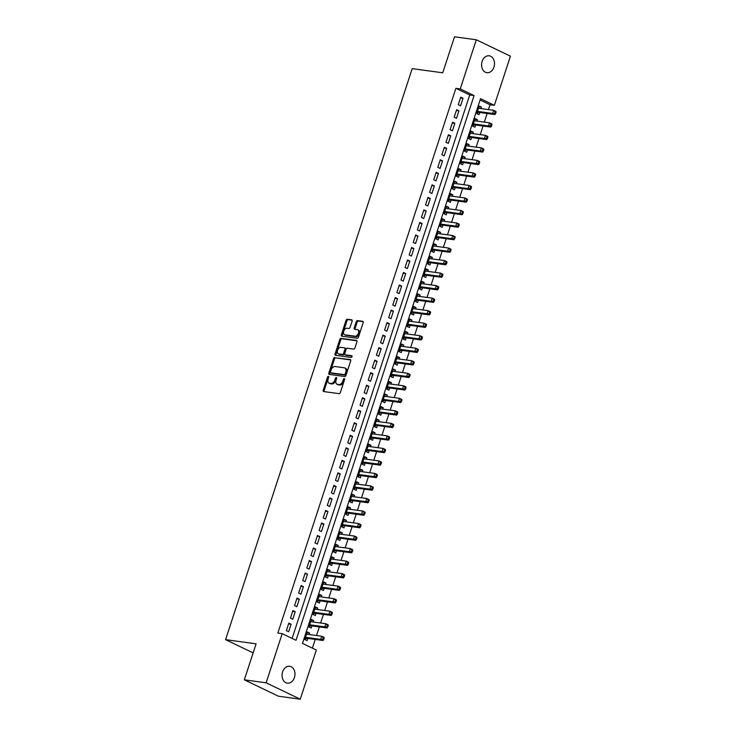 <?xml version="1.0" encoding="UTF-8"?>
<svg xmlns="http://www.w3.org/2000/svg" width="736" height="736" viewBox="0 0 736 736"><rect width="100%" height="100%" fill="white"/><g stroke="black" fill="none" stroke-linecap="round" stroke-linejoin="round"><path stroke-width="1.1" d="M328.366 376.372A0.92 0.589 -64.3 0 0 327.483 377.145L323.214 390.209A1.306 0.837 -64.3 0 0 323.509 391.506A1.306 0.837 -64.3 0 0 323.674 391.552L339.084 393.659A1.306 0.837 -64.3 0 0 340.336 392.546L344.604 379.482A0.92 0.589 -64.3 0 0 343.408 379.325L342.856 381.009A4.186 2.686 -64.3 0 1 338.827 384.569L337.548 384.394A4.186 2.686 -64.3 0 1 337.014 384.238A4.186 2.686 -64.3 0 1 336.094 380.089L336.646 378.396A0.92 0.589 -64.3 0 0 335.45 378.23L334.898 379.923A4.186 2.686 -64.3 0 1 330.869 383.484L329.581 383.309A4.186 2.686 -64.3 0 1 329.056 383.152A4.186 2.686 -64.3 0 1 328.127 379.003L328.679 377.31A0.92 0.589 -64.3 0 0 328.366 376.372M328.744 377.044A0.92 0.589 -64.3 0 0 328.403 377.586L324.134 390.65A1.306 0.837 -64.3 0 0 324.125 391.616M344.66 379.215A0.92 0.589 -64.3 0 0 344.328 379.767L343.776 381.45L342.856 381.009M336.702 378.129A0.92 0.589 -64.3 0 0 336.37 378.681L335.818 380.365L334.898 379.923M493.948 67.086A8.538 6.412 -82.2 0 1 486.892 72.708A8.538 6.412 -82.2 0 1 482.144 61.419A8.538 6.412 -82.2 0 1 489.201 55.798A8.538 6.412 -82.2 0 1 493.948 67.086M294.418 677.562A8.538 6.412 -82.2 0 1 287.362 683.183A8.538 6.412 -82.2 0 1 282.615 671.885A8.538 6.412 -82.2 0 1 289.671 666.264A8.538 6.412 -82.2 0 1 294.418 677.562M352.093 321.154A1.306 0.837 -64.3 0 0 351.799 319.856A1.306 0.837 -64.3 0 0 351.633 319.81L347.309 319.212A1.306 0.837 -64.3 0 0 346.058 320.326L341.311 334.834A1.306 0.837 -64.3 0 0 341.605 336.131A1.306 0.837 -64.3 0 0 341.771 336.177L357.181 338.284A1.306 0.837 -64.3 0 0 358.441 337.171L363.179 322.662A1.306 0.837 -64.3 0 0 362.885 321.374A1.306 0.837 -64.3 0 0 362.719 321.319L357.503 320.611A1.306 0.837 -64.3 0 0 356.242 321.724L354.218 327.925A1.306 0.837 -64.3 0 0 354.504 329.222A1.306 0.837 -64.3 0 0 354.669 329.277L357.254 329.627A3.505 2.245 -64.3 0 1 357.696 329.756A3.505 2.245 -64.3 0 1 358.349 333.564A3.505 2.245 -64.3 0 1 355.111 336.205L344.963 334.816A3.505 2.245 -64.3 0 1 344.522 334.687A3.505 2.245 -64.3 0 1 343.868 330.887A3.505 2.245 -64.3 0 1 347.116 328.238L348.809 328.477A1.306 0.837 -64.3 0 0 350.06 327.364L352.093 321.154M300.26 699.2L278.447 696.219L244.334 679.825L256.1 643.825L225.575 639.658L412.206 68.632L442.741 72.8L454.508 36.8L476.312 39.781L510.425 56.175L494.362 105.322L480.534 98.679L302.487 643.402L316.324 650.054L300.26 699.2L266.138 682.806L282.201 633.65L296.028 640.302L474.076 95.579L460.239 88.927L476.312 39.781M244.334 679.825L266.138 682.806M292.1 638.406L469.715 94.981L455.878 88.329L277.84 633.061L282.201 633.65M455.878 88.329L460.239 88.927M334.816 357.448A1.306 0.837 -64.3 0 0 333.564 358.552L328.817 373.06A1.306 0.837 -64.3 0 0 329.112 374.357A1.306 0.837 -64.3 0 0 329.277 374.403L344.687 376.51A1.306 0.837 -64.3 0 0 345.938 375.397L350.686 360.898A1.306 0.837 -64.3 0 0 350.391 359.6A1.306 0.837 -64.3 0 0 350.226 359.545L335.745 357.889A1.306 0.837 -64.3 0 0 334.484 359.002L329.746 373.502A1.306 0.837 -64.3 0 0 329.737 374.468M335.064 353.942L339.811 339.443A1.306 0.837 -64.3 0 1 341.062 338.33L356.472 340.437A1.306 0.837 -64.3 0 1 356.638 340.483A1.306 0.837 -64.3 0 1 356.932 341.78L354.899 347.99A1.306 0.837 -64.3 0 1 353.648 349.103L347.392 348.248A1.306 0.837 -64.3 0 0 346.141 349.361L344.788 353.473A1.306 0.837 -64.3 0 0 345.083 354.77A1.306 0.837 -64.3 0 0 345.248 354.826L351.753 355.709A0.92 0.589 -64.3 0 1 351.192 357.429L335.524 355.295A1.306 0.837 -64.3 0 1 335.358 355.24A1.306 0.837 -64.3 0 1 335.064 353.942L335.993 354.393L340.731 339.885L339.811 339.443M481.004 108.588L481.473 107.152L478.924 106.803M481.473 107.152L479.173 106.039L476.716 113.556L479.016 114.669L479.734 112.47M476.919 121.109L477.379 119.674L474.83 119.324M477.379 119.674L475.079 118.57L472.622 126.077L474.932 127.19L475.64 124.991M472.825 133.63L473.294 132.195L470.736 131.845M473.294 132.195L470.985 131.091L468.528 138.598L470.838 139.711L471.546 137.522M468.731 146.151L469.2 144.716L466.642 144.366M469.2 144.716L466.891 143.612L464.434 151.128L466.744 152.232L467.461 150.043M464.637 158.672L465.106 157.237L462.548 156.888M465.106 157.237L462.797 156.133L460.34 163.65L462.65 164.754L463.367 162.564M460.543 171.194L461.012 169.768L458.454 169.418M461.012 169.768L458.703 168.654L456.246 176.171L458.556 177.275L459.273 175.085M456.449 183.715L456.918 182.289L454.36 181.939M456.918 182.289L454.609 181.176L452.152 188.692L454.462 189.796L455.179 187.606M452.355 196.236L452.824 194.81L450.276 194.46M452.824 194.81L450.524 193.697L448.068 201.213L450.368 202.317L451.085 200.128M448.261 208.766L448.73 207.331L446.182 206.982M448.73 207.331L446.43 206.218L443.974 213.734L446.274 214.848L446.991 212.649M444.167 221.288L444.636 219.852L442.088 219.503M444.636 219.852L442.336 218.748L439.88 226.256L442.18 227.369L442.897 225.179M440.082 233.809L440.542 232.374L437.994 232.024M440.542 232.374L438.242 231.27L435.786 238.777L438.095 239.89L438.803 237.7M435.988 246.33L436.457 244.895L433.9 244.545M436.457 244.895L434.148 243.791L431.692 251.307L434.001 252.411L434.718 250.222M431.894 258.851L432.363 257.416L429.806 257.076M432.363 257.416L430.054 256.312L427.598 263.828L429.907 264.932L430.624 262.743M427.8 271.372L428.269 269.946L425.712 269.597M428.269 269.946L425.96 268.833L423.504 276.35L425.813 277.454L426.53 275.264M423.706 283.894L424.175 282.468L421.618 282.118M424.175 282.468L421.866 281.354L419.41 288.871L421.719 289.975L422.436 287.785M419.612 296.424L420.081 294.989L417.524 294.639M420.081 294.989L417.772 293.876L415.325 301.392L417.625 302.505L418.342 300.306M415.518 308.945L415.987 307.51L413.439 307.16M415.987 307.51L413.687 306.406L411.231 313.913L413.531 315.026L414.248 312.828M411.424 321.466L411.893 320.031L409.345 319.682M411.893 320.031L409.593 318.927L407.137 326.434L409.437 327.548L410.154 325.358M407.33 333.988L407.799 332.552L405.251 332.203M407.799 332.552L405.499 331.448L403.043 338.965L405.343 340.069L406.06 337.879M403.245 346.509L403.705 345.074L401.157 344.724M403.705 345.074L401.405 343.97L398.949 351.486L401.258 352.59L401.966 350.4M399.151 359.03L399.62 357.604L397.063 357.254M399.62 357.604L397.311 356.491L394.855 364.007L397.164 365.111L397.882 362.922M395.057 371.551L395.526 370.125L392.969 369.776M395.526 370.125L393.217 369.012L390.761 376.528L393.07 377.632L393.788 375.443M390.963 384.072L391.432 382.646L388.875 382.297M391.432 382.646L389.123 381.533L386.667 389.05L388.976 390.154L389.694 387.964M386.869 396.603L387.338 395.168L384.781 394.818M387.338 395.168L385.029 394.054L382.573 401.571L384.882 402.684L385.6 400.485M382.775 409.124L383.244 407.689L380.687 407.339M383.244 407.689L380.935 406.585L378.488 414.092L380.788 415.205L381.506 413.016M378.681 421.645L379.15 420.21L376.602 419.86M379.15 420.21L376.85 419.106L374.394 426.613L376.694 427.726L377.412 425.537M374.587 434.166L375.056 432.731L372.508 432.382M375.056 432.731L372.756 431.627L370.3 439.144L372.6 440.248L373.318 438.058M370.502 446.688L370.962 445.252L368.414 444.912M370.962 445.252L368.662 444.148L366.206 451.665L368.506 452.769L369.224 450.579M366.408 459.209L366.878 457.783L364.32 457.433M366.878 457.783L364.568 456.67L362.112 464.186L364.421 465.29L365.13 463.1M362.314 471.73L362.784 470.304L360.226 469.954M362.784 470.304L360.474 469.191L358.018 476.707L360.327 477.811L361.045 475.622M358.22 484.26L358.69 482.825L356.132 482.476M358.69 482.825L356.38 481.712L353.924 489.228L356.233 490.342L356.951 488.143M354.126 496.782L354.596 495.346L352.038 494.997M354.596 495.346L352.286 494.242L349.83 501.75L352.139 502.863L352.857 500.664M350.032 509.303L350.502 507.868L347.944 507.518M350.502 507.868L348.192 506.764L345.736 514.271L348.045 515.384L348.763 513.194M345.938 521.824L346.408 520.389L343.859 520.039M346.408 520.389L344.098 519.285L341.651 526.792L343.951 527.905L344.669 525.716M341.844 534.345L342.314 532.91L339.765 532.56M342.314 532.91L340.014 531.806L337.557 539.322L339.857 540.426L340.575 538.237M337.75 546.866L338.22 545.431L335.671 545.091M338.22 545.431L335.92 544.327L333.463 551.844L335.763 552.948L336.481 550.758M333.666 559.388L334.126 557.962L331.577 557.612M334.126 557.962L331.826 556.848L329.369 564.365L331.669 565.469L332.387 563.279M329.572 571.909L330.041 570.483L327.483 570.133M330.041 570.483L327.732 569.37L325.275 576.886L327.584 577.99L328.293 575.8M325.478 584.439L325.947 583.004L323.389 582.654M325.947 583.004L323.638 581.891L321.181 589.407L323.49 590.52L324.208 588.322M321.384 596.96L321.853 595.525L319.295 595.176M321.853 595.525L319.544 594.421L317.087 601.928L319.396 603.042L320.114 600.852M317.29 609.482L317.759 608.046L315.201 607.697M317.759 608.046L315.45 606.942L312.993 614.45L315.302 615.563L316.02 613.373M313.196 622.003L313.665 620.568L311.107 620.218M313.665 620.568L311.356 619.464L308.899 626.98L311.208 628.084L311.926 625.894M288.825 623.125L286.368 630.632L288.668 631.746L291.125 624.229L288.825 623.125M292.919 610.595L290.462 618.111L292.762 619.224L295.219 611.708L292.919 610.595M297.013 598.074L294.556 605.59L296.856 606.694L299.313 599.187L297.013 598.074M301.098 585.552L298.641 593.069L300.95 594.173L303.407 586.666L301.098 585.552M305.192 573.031L302.735 580.548L305.044 581.652L307.501 574.135L305.192 573.031M309.286 560.51L306.829 568.026L309.138 569.13L311.595 561.614L309.286 560.51M313.38 547.989L310.923 555.496L313.232 556.609L315.689 549.093L313.38 547.989M317.474 535.468L315.017 542.975L317.326 544.088L319.783 536.572L317.474 535.468M321.568 522.946L319.111 530.454L321.411 531.567L323.868 524.05L321.568 522.946M325.662 510.416L323.205 517.932L325.505 519.046L327.962 511.529L325.662 510.416M329.756 497.895L327.299 505.411L329.599 506.515L332.056 499.008L329.756 497.895M333.84 485.374L331.393 492.89L333.693 493.994L336.15 486.487L333.84 485.374M337.934 472.852L335.478 480.369L337.787 481.473L340.244 473.956L337.934 472.852M342.028 460.331L339.572 467.848L341.881 468.952L344.338 461.435L342.028 460.331M346.122 447.81L343.666 455.317L345.975 456.43L348.432 448.914L346.122 447.81M350.216 435.289L347.76 442.796L350.069 443.909L352.526 436.393L350.216 435.289M354.31 422.758L351.854 430.275L354.163 431.388L356.62 423.872L354.31 422.758M358.404 410.237L355.948 417.754L358.248 418.858L360.704 411.35L358.404 410.237M362.498 397.716L360.042 405.232L362.342 406.336L364.798 398.829L362.498 397.716M366.592 385.195L364.136 392.711L366.436 393.815L368.892 386.308L366.592 385.195M370.677 372.674L368.23 380.19L370.53 381.294L372.986 373.778L370.677 372.674M374.771 360.152L372.315 367.669L374.624 368.773L377.08 361.256L374.771 360.152M378.865 347.631L376.409 355.138L378.718 356.252L381.174 348.735L378.865 347.631M382.959 335.11L380.503 342.617L382.812 343.73L385.268 336.214L382.959 335.11M387.053 322.58L384.597 330.096L386.906 331.209L389.362 323.693L387.053 322.58M391.147 310.058L388.691 317.575L391 318.679L393.447 311.172L391.147 310.058M395.241 297.537L392.785 305.054L395.085 306.158L397.541 298.65L395.241 297.537M399.335 285.016L396.879 292.532L399.179 293.636L401.635 286.12L399.335 285.016M403.429 272.495L400.973 280.011L403.273 281.115L405.729 273.599L403.429 272.495M407.514 259.974L405.067 267.481L407.367 268.594L409.823 261.078L407.514 259.974M411.608 247.452L409.152 254.96L411.461 256.073L413.917 248.556L411.608 247.452M415.702 234.931L413.246 242.438L415.555 243.552L418.011 236.035L415.702 234.931M419.796 222.401L417.34 229.917L419.649 231.021L422.105 223.514L419.796 222.401M423.89 209.88L421.434 217.396L423.743 218.5L426.199 210.993L423.89 209.88M427.984 197.358L425.528 204.875L427.837 205.979L430.284 198.472L427.984 197.358M432.078 184.837L429.622 192.354L431.922 193.458L434.378 185.941L432.078 184.837M436.172 172.316L433.716 179.832L436.016 180.936L438.472 173.42L436.172 172.316M440.266 159.795L437.81 167.302L440.11 168.415L442.566 160.899L440.266 159.795M444.351 147.274L441.894 154.781L444.204 155.894L446.66 148.378L444.351 147.274M448.445 134.743L445.988 142.26L448.298 143.373L450.754 135.856L448.445 134.743M452.539 122.222L450.082 129.738L452.392 130.842L454.848 123.335L452.539 122.222M456.633 109.701L454.176 117.217L456.486 118.321L458.942 110.814L456.633 109.701M460.58 105.8L463.036 98.284L460.727 97.18L458.27 104.696L460.58 105.8M312.386 648.158L315.238 639.428M316.508 635.536L319.332 626.906M320.602 623.015L323.426 614.385M324.696 610.494L327.52 601.855M328.79 597.972L331.614 589.334M332.884 585.442L335.699 576.812M336.978 572.921L339.793 564.291M341.062 560.4L343.887 551.77M345.156 547.878L347.981 539.249M349.25 535.357L352.075 526.728M353.344 522.836L356.169 514.197M357.438 510.315L360.263 501.676M361.532 497.794L364.357 489.155M365.626 485.263L368.442 476.634M369.72 472.742L372.536 464.112M373.814 460.221L376.63 451.591M377.899 447.7L380.724 439.07M381.993 435.178L384.818 426.549M386.087 422.657L388.912 414.018M390.181 410.136L393.006 401.497M394.275 397.606L397.1 388.976M398.369 385.084L401.194 376.455M402.463 372.563L405.278 363.934M406.557 360.042L409.372 351.412M410.651 347.521L413.466 338.891M414.736 335L417.56 326.361M418.83 322.478L421.654 313.84M422.924 309.957L425.748 301.318M427.018 297.427L429.842 288.797M431.112 284.906L433.936 276.276M435.206 272.384L438.03 263.755M439.3 259.863L442.115 251.234M443.394 247.342L446.209 238.712M447.488 234.821L450.303 226.182M451.573 222.3L454.397 213.661M455.667 209.769L458.491 201.14M459.761 197.248L462.585 188.618M463.855 184.727L466.679 176.097M467.949 172.206L470.773 163.576M472.043 159.684L474.867 151.055M476.137 147.163L478.952 138.534M480.231 134.642L483.046 126.003M484.325 122.121L487.14 113.482M488.41 109.59L490.001 104.733L480.111 99.976M309.102 634.524L309.571 633.089L307.262 631.985L304.814 639.501L307.114 640.605L307.832 638.416M225.575 639.658L253.129 652.896M490.001 104.733L494.362 105.322M469.715 94.981L474.076 95.579M309.571 633.089L307.022 632.748M291.125 624.229L288.576 623.88M295.219 611.708L292.67 611.358M299.313 599.187L296.764 598.837M303.407 586.666L300.849 586.316M307.501 574.135L304.943 573.795M311.595 561.614L309.037 561.264M315.689 549.093L313.131 548.743M319.783 536.572L317.225 536.222M323.868 524.05L321.319 523.701M327.962 511.529L325.413 511.18M332.056 499.008L329.507 498.658M336.15 486.487L333.601 486.137M340.244 473.956L337.686 473.616M344.338 461.435L341.78 461.086M348.432 448.914L345.874 448.564M352.526 436.393L349.968 436.043M356.62 423.872L354.062 423.522M360.704 411.35L358.156 411.001M364.798 398.829L362.25 398.48M368.892 386.308L366.344 385.958M372.986 373.778L370.429 373.428M377.08 361.256L374.523 360.907M381.174 348.735L378.617 348.386M385.268 336.214L382.711 335.864M389.362 323.693L386.805 323.343M393.447 311.172L390.899 310.822M397.541 298.65L394.993 298.301M401.635 286.12L399.087 285.78M405.729 273.599L403.181 273.249M409.823 261.078L407.266 260.728M413.917 248.556L411.36 248.207M418.011 236.035L415.454 235.686M422.105 223.514L419.548 223.164M426.199 210.993L423.642 210.643M430.284 198.472L427.736 198.122M434.378 185.941L431.83 185.601M438.472 173.42L435.924 173.07M442.566 160.899L440.018 160.549M446.66 148.378L444.102 148.028M450.754 135.856L448.196 135.507M454.848 123.335L452.29 122.986M458.942 110.814L456.384 110.464M463.036 98.284L460.478 97.943M329.056 383.152L329.976 383.594A4.186 2.686 -64.3 0 0 330.51 383.75L329.581 383.309M335.818 380.365A4.186 2.686 -64.3 0 1 331.789 383.925L330.51 383.75M337.014 384.238L337.944 384.68A4.186 2.686 -64.3 0 0 338.468 384.836L337.548 384.394M343.776 381.45A4.186 2.686 -64.3 0 1 339.756 385.011L338.468 384.836M350.695 359.932L335.745 357.889M330.464 371.873A0.92 0.589 -64.3 0 0 330.777 372.812L344.31 374.661A0.92 0.589 -64.3 0 0 345.184 373.879L345.773 372.103A4.186 2.686 -64.3 0 0 344.844 367.954A4.186 2.686 -64.3 0 0 344.31 367.788L335.064 366.528A4.186 2.686 -64.3 0 0 331.044 370.088L330.464 371.873M331.485 373.152A0.92 0.589 -64.3 0 0 331.697 373.253L330.777 372.812M344.844 367.954L345.764 368.396A4.186 2.686 -64.3 0 1 346.693 372.545L346.104 374.33A0.92 0.589 -64.3 0 1 345.23 375.102L331.697 373.253M356.942 340.814L341.992 338.772A1.306 0.837 -64.3 0 0 340.731 339.885M345.856 355.12A1.306 0.837 -64.3 0 0 346.003 355.212A1.306 0.837 -64.3 0 0 346.168 355.267L352.112 356.077M340.906 347.364A3.505 2.245 -64.3 0 0 337.668 350.005A3.505 2.245 -64.3 0 0 338.321 353.804A3.505 2.245 -64.3 0 0 338.762 353.933L342.332 354.421A1.306 0.837 -64.3 0 0 343.592 353.317L344.936 349.195A1.306 0.837 -64.3 0 0 344.65 347.898A1.306 0.837 -64.3 0 0 344.485 347.852L340.906 347.364M338.321 353.804L339.241 354.246A3.505 2.245 -64.3 0 0 339.682 354.384L338.762 353.933M345.405 348.294A1.306 0.837 -64.3 0 1 345.57 348.34A1.306 0.837 -64.3 0 1 345.856 349.637L344.512 353.758A1.306 0.837 -64.3 0 1 343.252 354.872L339.682 354.384M335.993 354.393A1.306 0.837 -64.3 0 0 335.984 355.359M344.522 334.687L345.442 335.128A3.505 2.245 -64.3 0 0 345.883 335.257L344.963 334.816M357.696 329.756L358.625 330.197A3.505 2.245 -64.3 0 1 359.278 334.006A3.505 2.245 -64.3 0 1 356.031 336.646L345.883 335.257M363.188 321.706L358.423 321.052A1.306 0.837 -64.3 0 0 357.162 322.166L355.138 328.366A1.306 0.837 -64.3 0 0 355.129 329.332M352.102 320.188L348.238 319.663A1.306 0.837 -64.3 0 0 346.978 320.776L342.24 335.276A1.306 0.837 -64.3 0 0 342.231 336.242M304.962 639.041L306.783 638.37A1.334 0.856 115.7 0 1 307.133 638.324L323.012 640.486L320.703 639.382L321.724 636.244L306.553 634.174M305.523 637.302L320.703 639.382L323.757 639.372L324.171 638.121L323.242 637.67L322.837 638.931M323.242 637.67L321.724 636.244L324.033 637.358L324.171 638.121M323.757 639.372L323.012 640.486M309.056 626.52L310.868 625.839A1.334 0.856 115.7 0 1 311.227 625.793L327.097 627.964L324.797 626.86L325.818 623.723L310.647 621.653M309.617 624.781L324.797 626.86L327.851 626.851L328.256 625.591L327.336 625.149L326.931 626.4M327.336 625.149L325.818 623.723L328.127 624.836L328.256 625.591M327.851 626.851L327.097 627.964M313.15 613.999L314.962 613.318A1.334 0.856 115.7 0 1 315.321 613.272L331.191 615.443L328.891 614.33L329.912 611.202L314.732 609.132M313.711 612.26L328.891 614.33L331.945 614.321L332.35 613.07L331.43 612.628L331.025 613.879M331.43 612.628L329.912 611.202L332.221 612.315L332.35 613.07M331.945 614.321L331.191 615.443M317.234 601.478L319.056 600.797A1.334 0.856 115.7 0 1 319.415 600.751L335.285 602.922L332.985 601.809L334.006 598.681L318.826 596.611M317.805 599.739L332.985 601.809L336.039 601.8L336.444 600.548L335.524 600.107L335.11 601.358M335.524 600.107L334.006 598.681L336.306 599.785L336.444 600.548M336.039 601.8L335.285 602.922M321.328 588.947L323.15 588.276A1.334 0.856 115.7 0 1 323.509 588.23L339.379 590.401L337.079 589.288L338.1 586.16L322.92 584.09M321.899 587.218L337.079 589.288L340.133 589.278L340.538 588.027L339.618 587.586L339.204 588.837M339.618 587.586L338.1 586.16L340.4 587.264L340.538 588.027M340.133 589.278L339.379 590.401M325.422 576.426L327.244 575.754A1.334 0.856 115.7 0 1 327.603 575.708L343.473 577.87L341.164 576.766L342.194 573.638L327.014 571.568M325.993 574.696L341.164 576.766L344.218 576.757L344.632 575.506L343.712 575.064L343.298 576.316M343.712 575.064L342.194 573.638L344.494 574.742L344.632 575.506M344.218 576.757L343.473 577.87M329.516 563.905L331.338 563.233A1.334 0.856 115.7 0 1 331.688 563.187L347.567 565.349L345.258 564.245L346.288 561.117L331.108 559.038M330.087 562.175L345.258 564.245L348.312 564.236L348.726 562.985L347.806 562.543L347.392 563.794M347.806 562.543L346.288 561.117L348.588 562.221L348.726 562.985M348.312 564.236L347.567 565.349M333.61 551.384L335.432 550.712A1.334 0.856 115.7 0 1 335.782 550.666L351.661 552.828L349.352 551.724L350.373 548.587L335.202 546.517M334.181 549.654L349.352 551.724L352.406 551.715L352.82 550.464L351.891 550.022L351.486 551.273M351.891 550.022L350.373 548.587L352.682 549.7L352.82 550.464M352.406 551.715L351.661 552.828M337.704 538.862L339.526 538.182A1.334 0.856 115.7 0 1 339.876 538.136L355.755 540.307L353.446 539.203L354.467 536.066L339.296 533.996M338.275 537.124L353.446 539.203L356.5 539.194L356.914 537.942L355.985 537.492L355.58 538.743M355.985 537.492L354.467 536.066L356.776 537.179L356.914 537.942M356.5 539.194L355.755 540.307M341.798 526.341L343.62 525.66A1.334 0.856 115.7 0 1 343.97 525.614L359.849 527.786L357.54 526.672L358.561 523.544L343.39 521.474M342.36 524.602L357.54 526.672L360.594 526.672L360.999 525.412L360.079 524.97L359.674 526.222M360.079 524.97L358.561 523.544L360.87 524.658L360.999 525.412M360.594 526.672L359.849 527.786M345.892 513.82L347.705 513.139A1.334 0.856 115.7 0 1 348.064 513.093L363.934 515.264L361.634 514.151L362.655 511.023L347.484 508.953M346.454 512.081L361.634 514.151L364.688 514.142L365.093 512.891L364.173 512.449L363.768 513.7M364.173 512.449L362.655 511.023L364.964 512.136L365.093 512.891M364.688 514.142L363.934 515.264M349.986 501.29L351.799 500.618A1.334 0.856 115.7 0 1 352.158 500.572L368.028 502.743L365.728 501.63L366.749 498.502L351.569 496.432M350.548 499.56L365.728 501.63L368.782 501.621L369.187 500.37L368.267 499.928L367.862 501.179M368.267 499.928L366.749 498.502L369.058 499.606L369.187 500.37M368.782 501.621L368.028 502.743M354.071 488.768L355.893 488.097A1.334 0.856 115.7 0 1 356.252 488.051L372.122 490.222L369.822 489.109L370.843 485.981L355.663 483.911M354.642 487.039L369.822 489.109L372.876 489.1L373.281 487.848L372.361 487.407L371.947 488.658M372.361 487.407L370.843 485.981L373.143 487.085L373.281 487.848M372.876 489.1L372.122 490.222M358.165 476.247L359.987 475.576A1.334 0.856 115.7 0 1 360.346 475.53L376.216 477.692L373.916 476.588L374.937 473.46L359.757 471.38M358.736 474.518L373.916 476.588L376.97 476.578L377.375 475.327L376.455 474.886L376.041 476.137M376.455 474.886L374.937 473.46L377.237 474.564L377.375 475.327M376.97 476.578L376.216 477.692M362.259 463.726L364.081 463.054A1.334 0.856 115.7 0 1 364.44 463.008L380.31 465.17L378 464.066L379.031 460.938L363.851 458.859M362.83 461.996L378 464.066L381.055 464.057L381.469 462.806L380.549 462.364L380.135 463.616M380.549 462.364L379.031 460.938L381.331 462.042L381.469 462.806M381.055 464.057L380.31 465.17M366.353 451.205L368.175 450.533A1.334 0.856 115.7 0 1 368.524 450.487L384.404 452.649L382.094 451.545L383.125 448.408L367.945 446.338M366.924 449.466L382.094 451.545L385.149 451.536L385.563 450.285L384.643 449.834L384.229 451.094M384.643 449.834L383.125 448.408L385.425 449.521L385.563 450.285M385.149 451.536L384.404 452.649M370.447 438.684L372.269 438.003A1.334 0.856 115.7 0 1 372.618 437.957L388.498 440.128L386.188 439.024L387.21 435.887L372.039 433.817M371.018 436.945L386.188 439.024L389.243 439.015L389.657 437.754L388.728 437.313L388.323 438.564M388.728 437.313L387.21 435.887L389.519 437L389.657 437.754M389.243 439.015L388.498 440.128M374.541 426.162L376.363 425.482A1.334 0.856 115.7 0 1 376.712 425.436L392.592 427.607L390.282 426.494L391.304 423.366L376.133 421.296M375.102 424.424L390.282 426.494L393.337 426.484L393.751 425.233L392.822 424.792L392.417 426.043M392.822 424.792L391.304 423.366L393.613 424.479L393.751 425.233M393.337 426.484L392.592 427.607M378.635 413.641L380.457 412.96A1.334 0.856 115.7 0 1 380.806 412.914L396.686 415.086L394.376 413.972L395.398 410.844L380.227 408.774M379.196 411.902L394.376 413.972L397.431 413.963L397.836 412.712L396.916 412.27L396.511 413.522M396.916 412.27L395.398 410.844L397.707 411.948L397.836 412.712M397.431 413.963L396.686 415.086M382.729 401.111L384.542 400.439A1.334 0.856 115.7 0 1 384.9 400.393L400.77 402.564L398.47 401.451L399.492 398.323L384.312 396.253M383.29 399.381L398.47 401.451L401.525 401.442L401.93 400.191L401.01 399.749L400.605 401M401.01 399.749L399.492 398.323L401.801 399.427L401.93 400.191M401.525 401.442L400.77 402.564M386.823 388.59L388.636 387.918A1.334 0.856 115.7 0 1 388.994 387.872L404.864 390.034L402.564 388.93L403.586 385.802L388.406 383.732M387.384 386.86L402.564 388.93L405.619 388.921L406.024 387.67L405.104 387.228L404.699 388.479M405.104 387.228L403.586 385.802L405.895 386.906L406.024 387.67M405.619 388.921L404.864 390.034M390.908 376.068L392.73 375.397A1.334 0.856 115.7 0 1 393.088 375.351L408.958 377.513L406.658 376.409L407.68 373.281L392.5 371.202M391.478 374.339L406.658 376.409L409.713 376.4L410.118 375.148L409.198 374.707L408.784 375.958M409.198 374.707L407.68 373.281L409.98 374.385L410.118 375.148M409.713 376.4L408.958 377.513M395.002 363.547L396.824 362.876A1.334 0.856 115.7 0 1 397.182 362.83L413.052 364.992L410.752 363.888L411.774 360.75L396.594 358.68M395.572 361.818L410.752 363.888L413.807 363.878L414.212 362.627L413.292 362.186L412.878 363.437M413.292 362.186L411.774 360.75L414.074 361.864L414.212 362.627M413.807 363.878L413.052 364.992M399.096 351.026L400.918 350.354A1.334 0.856 115.7 0 1 401.276 350.308L417.146 352.47L414.837 351.366L415.868 348.229L400.688 346.159M399.666 349.287L414.837 351.366L417.892 351.357L418.306 350.106L417.386 349.655L416.972 350.916M417.386 349.655L415.868 348.229L418.168 349.342L418.306 350.106M417.892 351.357L417.146 352.47M403.19 338.505L405.012 337.824A1.334 0.856 115.7 0 1 405.361 337.778L421.24 339.949L418.931 338.845L419.962 335.708L404.782 333.638M403.76 336.766L418.931 338.845L421.986 338.836L422.4 337.576L421.48 337.134L421.066 338.385M421.48 337.134L419.962 335.708L422.262 336.821L422.4 337.576M421.986 338.836L421.24 339.949M407.284 325.984L409.106 325.303A1.334 0.856 115.7 0 1 409.455 325.257L425.334 327.428L423.025 326.315L424.046 323.187L408.876 321.117M407.854 324.245L423.025 326.315L426.08 326.306L426.494 325.054L425.564 324.613L425.16 325.864M425.564 324.613L424.046 323.187L426.356 324.3L426.494 325.054M426.08 326.306L425.334 327.428M411.378 313.462L413.2 312.782A1.334 0.856 115.7 0 1 413.549 312.736L429.428 314.907L427.119 313.794L428.14 310.666L412.97 308.596M411.939 311.724L427.119 313.794L430.174 313.784L430.588 312.533L429.658 312.092L429.254 313.343M429.658 312.092L428.14 310.666L430.45 311.77L430.588 312.533M430.174 313.784L429.428 314.907M415.472 300.932L417.294 300.26A1.334 0.856 115.7 0 1 417.643 300.214L433.522 302.386L431.213 301.272L432.234 298.144L417.064 296.074M416.033 299.202L431.213 301.272L434.268 301.263L434.672 300.012L433.752 299.57L433.348 300.822M433.752 299.57L432.234 298.144L434.544 299.248L434.672 300.012M434.268 301.263L433.522 302.386M419.566 288.411L421.378 287.739A1.334 0.856 115.7 0 1 421.737 287.693L437.607 289.855L435.307 288.751L436.328 285.623L421.148 283.544M420.127 286.681L435.307 288.751L438.362 288.742L438.766 287.491L437.846 287.049L437.442 288.3M437.846 287.049L436.328 285.623L438.638 286.727L438.766 287.491M438.362 288.742L437.607 289.855M423.66 275.89L425.472 275.218A1.334 0.856 115.7 0 1 425.831 275.172L441.701 277.334L439.401 276.23L440.422 273.102L425.242 271.023M424.221 274.16L439.401 276.23L442.456 276.221L442.86 274.97L441.94 274.528L441.536 275.779M441.94 274.528L440.422 273.102L442.732 274.206L442.86 274.97M442.456 276.221L441.701 277.334M427.745 263.368L429.566 262.697A1.334 0.856 115.7 0 1 429.925 262.651L445.795 264.813L443.495 263.709L444.516 260.572L429.336 258.502M428.315 261.639L443.495 263.709L446.55 263.7L446.954 262.448L446.034 261.998L445.62 263.258M446.034 261.998L444.516 260.572L446.816 261.685L446.954 262.448M446.55 263.7L445.795 264.813M431.839 250.847L433.66 250.166A1.334 0.856 115.7 0 1 434.019 250.12L449.889 252.292L447.58 251.188L448.61 248.05L433.43 245.98M432.409 249.108L447.58 251.188L450.644 251.178L451.048 249.927L450.128 249.476L449.714 250.728M450.128 249.476L448.61 248.05L450.91 249.164L451.048 249.927M450.644 251.178L449.889 252.292M435.933 238.326L437.754 237.645A1.334 0.856 115.7 0 1 438.113 237.599L453.983 239.77L451.674 238.657L452.704 235.529L437.524 233.459M436.503 236.587L451.674 238.657L454.728 238.648L455.142 237.397L454.222 236.955L453.808 238.206M454.222 236.955L452.704 235.529L455.004 236.642L455.142 237.397M454.728 238.648L453.983 239.77M440.027 225.805L441.848 225.124A1.334 0.856 115.7 0 1 442.198 225.078L458.077 227.249L455.768 226.136L456.789 223.008L441.618 220.938M440.597 224.066L455.768 226.136L458.822 226.127L459.236 224.876L458.316 224.434L457.902 225.685M458.316 224.434L456.789 223.008L459.098 224.112L459.236 224.876M458.822 226.127L458.077 227.249M444.121 213.274L445.942 212.603A1.334 0.856 115.7 0 1 446.292 212.557L462.171 214.728L459.862 213.615L460.883 210.487L445.712 208.417M444.691 211.545L459.862 213.615L462.916 213.606L463.33 212.354L462.401 211.913L461.996 213.164M462.401 211.913L460.883 210.487L463.192 211.591L463.33 212.354M462.916 213.606L462.171 214.728M448.215 200.753L450.036 200.082A1.334 0.856 115.7 0 1 450.386 200.036L466.265 202.198L463.956 201.094L464.977 197.966L449.806 195.896M448.776 199.024L463.956 201.094L467.01 201.084L467.424 199.833L466.495 199.392L466.09 200.643M466.495 199.392L464.977 197.966L467.286 199.07L467.424 199.833M467.01 201.084L466.265 202.198M452.309 188.232L454.121 187.56A1.334 0.856 115.7 0 1 454.48 187.514L470.359 189.676L468.05 188.572L469.071 185.444L453.9 183.365M452.87 186.502L468.05 188.572L471.104 188.563L471.509 187.312L470.589 186.87L470.184 188.122M470.589 186.87L469.071 185.444L471.38 186.548L471.509 187.312M471.104 188.563L470.359 189.676M456.403 175.711L458.215 175.039A1.334 0.856 115.7 0 1 458.574 174.993L474.444 177.155L472.144 176.051L473.165 172.923L457.985 170.844M456.964 173.981L472.144 176.051L475.198 176.042L475.603 174.791L474.683 174.349L474.278 175.6M474.683 174.349L473.165 172.923L475.474 174.027L475.603 174.791M475.198 176.042L474.444 177.155M460.497 163.19L462.309 162.518A1.334 0.856 115.7 0 1 462.668 162.472L478.538 164.634L476.238 163.53L477.259 160.393L462.079 158.323M461.058 161.451L476.238 163.53L479.292 163.521L479.697 162.27L478.777 161.819L478.363 163.079M478.777 161.819L477.259 160.393L479.568 161.506L479.697 162.27M479.292 163.521L478.538 164.634M464.582 150.668L466.403 149.988A1.334 0.856 115.7 0 1 466.762 149.942L482.632 152.113L480.332 151.009L481.353 147.872L466.173 145.802M465.152 148.93L480.332 151.009L483.386 151L483.791 149.739L482.871 149.298L482.457 150.549M482.871 149.298L481.353 147.872L483.653 148.985L483.791 149.739M483.386 151L482.632 152.113M468.676 138.147L470.497 137.466A1.334 0.856 115.7 0 1 470.856 137.42L486.726 139.592L484.417 138.478L485.447 135.35L470.267 133.28M469.246 136.408L484.417 138.478L487.471 138.469L487.885 137.218L486.965 136.776L486.551 138.028M486.965 136.776L485.447 135.35L487.747 136.464L487.885 137.218M487.471 138.469L486.726 139.592M472.77 125.626L474.591 124.945A1.334 0.856 115.7 0 1 474.95 124.899L490.82 127.07L488.511 125.957L489.541 122.829L474.361 120.759M473.34 123.887L488.511 125.957L491.565 125.948L491.979 124.697L491.059 124.255L490.645 125.506M491.059 124.255L489.541 122.829L491.841 123.933L491.979 124.697M491.565 125.948L490.82 127.07M476.864 113.096L478.685 112.424A1.334 0.856 115.7 0 1 479.035 112.378L494.914 114.549L492.605 113.436L493.626 110.308L478.455 108.238M477.434 111.366L492.605 113.436L495.659 113.427L496.073 112.176L495.153 111.734L494.739 112.985M495.153 111.734L493.626 110.308L495.935 111.412L496.073 112.176M495.659 113.427L494.914 114.549M328.403 377.586L327.483 377.145M344.328 379.767L343.408 379.325M336.37 378.681L335.45 378.23M331.789 383.925L330.869 383.484M339.756 385.011L338.827 384.569M324.134 390.65L323.214 390.209M329.746 373.502L328.817 373.06M334.484 359.002L333.564 358.552M345.23 375.102L344.31 374.661M346.104 374.33L345.184 373.879M346.693 372.545L345.773 372.103M341.992 338.772L341.062 338.33M346.168 355.267L345.248 354.826M343.252 354.872L342.332 354.421M344.512 353.758L343.592 353.317M345.856 349.637L344.936 349.195M356.031 336.646L355.111 336.205M355.138 328.366L354.218 327.925M357.162 322.166L356.242 321.724M358.423 321.052L357.503 320.611M342.24 335.276L341.311 334.834M346.978 320.776L346.058 320.326M348.238 319.663L347.309 319.212M306.783 638.37L305.394 637.698M307.133 638.324L305.458 637.514M310.868 625.839L309.488 625.177M311.227 625.793L309.552 624.993M314.962 613.318L313.582 612.656M315.321 613.272L313.646 612.472M319.056 600.797L317.676 600.134M319.415 600.751L317.74 599.95M323.15 588.276L321.77 587.613M323.509 588.23L321.834 587.42M327.244 575.754L325.864 575.092M327.603 575.708L325.919 574.899M331.338 563.233L329.958 562.571M331.688 563.187L330.013 562.378M335.432 550.712L334.052 550.04M335.782 550.666L334.107 549.856M339.526 538.182L338.137 537.519M339.876 538.136L338.201 537.335M343.62 525.66L342.231 524.998M343.97 525.614L342.295 524.814M347.705 513.139L346.325 512.477M348.064 513.093L346.389 512.293M351.799 500.618L350.419 499.956M352.158 500.572L350.483 499.772M355.893 488.097L354.513 487.434M356.252 488.051L354.577 487.241M359.987 475.576L358.607 474.913M360.346 475.53L358.671 474.72M364.081 463.054L362.701 462.392M364.44 463.008L362.756 462.199M368.175 450.533L366.795 449.862M368.524 450.487L366.85 449.678M372.269 438.003L370.889 437.34M372.618 437.957L370.944 437.156M376.363 425.482L374.974 424.819M376.712 425.436L375.038 424.635M380.457 412.96L379.068 412.298M380.806 412.914L379.132 412.114M384.542 400.439L383.162 399.777M384.9 400.393L383.226 399.593M388.636 387.918L387.256 387.256M388.994 387.872L387.32 387.062M392.73 375.397L391.35 374.734M393.088 375.351L391.414 374.541M396.824 362.876L395.444 362.204M397.182 362.83L395.508 362.02M400.918 350.354L399.538 349.683M401.276 350.308L399.593 349.499M405.012 337.824L403.632 337.162M405.361 337.778L403.687 336.978M409.106 325.303L407.726 324.64M409.455 325.257L407.781 324.456M413.2 312.782L411.81 312.119M413.549 312.736L411.875 311.935M417.294 300.26L415.904 299.598M417.643 300.214L415.969 299.405M421.378 287.739L419.998 287.077M421.737 287.693L420.063 286.884M425.472 275.218L424.092 274.556M425.831 275.172L424.157 274.362M429.566 262.697L428.186 262.025M429.925 262.651L428.251 261.841M433.66 250.166L432.28 249.504M434.019 250.12L432.345 249.32M437.754 237.645L436.374 236.983M438.113 237.599L436.43 236.799M441.848 225.124L440.468 224.462M442.198 225.078L440.524 224.278M445.942 212.603L444.562 211.94M446.292 212.557L444.618 211.756M450.036 200.082L448.647 199.419M450.386 200.036L448.712 199.226M454.121 187.56L452.741 186.898M454.48 187.514L452.806 186.705M458.215 175.039L456.835 174.368M458.574 174.993L456.9 174.184M462.309 162.518L460.929 161.846M462.668 162.472L460.994 161.662M466.403 149.988L465.023 149.325M466.762 149.942L465.088 149.141M470.497 137.466L469.117 136.804M470.856 137.42L469.182 136.62M474.591 124.945L473.211 124.283M474.95 124.899L473.266 124.099M478.685 112.424L477.305 111.762M479.035 112.378L477.36 111.568M331.586 373.226L330.666 372.775M346.003 355.212L345.083 354.77M345.57 348.34L344.65 347.898"/></g></svg>

